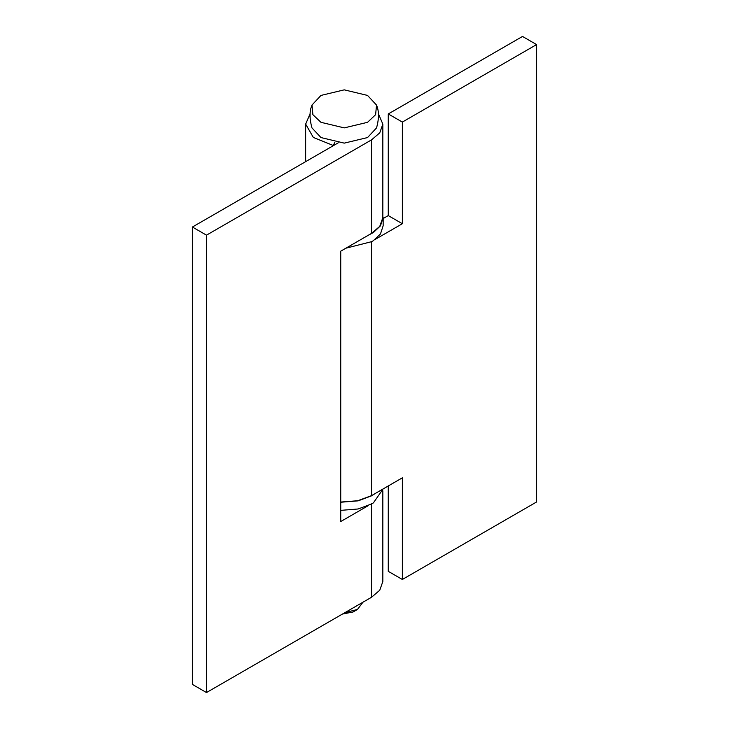 <?xml version="1.0" encoding="UTF-8"?>
<svg xmlns="http://www.w3.org/2000/svg" width="729" height="729" viewBox="0 0 729 729"><rect width="100%" height="100%" fill="white"/><g stroke="black" fill="none" stroke-linecap="round" stroke-linejoin="round"><path stroke-width="1.09" d="M345.874 248.197L371.763 241.636L373.394 240.643L380.465 233.973L383.153 225.762L383.153 217.625L380.465 225.844L373.394 232.505L368.072 235.385M375.016 493.615L371.763 495.747L358.13 500.85L340.735 502.235M383.126 488.931L373.394 502.882L371.763 503.876L358.13 508.979L340.735 510.364M362.914 602.245L357.456 609.462L344.963 612.606M357.456 609.462L353.055 611.995L342.493 614.037M376.519 105.058C379.116 111.09 379.116 118.718 376.519 127.93L367.544 137.562L344.252 143.13L320.97 137.562L311.985 127.93C309.397 118.718 309.397 111.09 311.985 105.058L320.97 95.426L344.252 89.849L367.544 95.426L376.519 105.058L375.617 114.681L367.544 122.317L344.252 127.885L320.97 122.317L312.896 114.681L311.985 105.058M340.735 502.053L357.766 500.732L371.544 495.62L402.353 477.832L402.353 579.473L388.265 571.345L388.265 485.961M383.153 218.545L388.265 215.593L402.353 223.721L375.016 239.504M388.265 215.593L388.265 113.952L402.353 122.08L402.353 223.721M388.265 113.952L522.502 36.45L536.59 44.578L536.59 501.971L402.353 579.473M536.59 44.578L402.353 122.08M378.378 113.706L382.843 124.112L382.843 217.625L379.754 226.364L371.544 233.38L340.735 251.168L340.735 521.536L368.072 505.753M382.843 490.827L382.843 581.505L379.754 590.244L371.544 597.261L206.498 692.55L192.41 684.422L192.41 227.029L338.274 142.811M382.843 124.112L379.754 132.851L371.544 139.868L206.498 235.157L192.41 227.029M334.848 142.337L333.235 145.472L313.342 137.453L305.661 124.112L310.135 113.706M206.498 235.157L206.498 692.55M371.544 241.509L371.544 495.62M371.544 503.748L371.544 597.261M371.544 139.868L371.544 233.38M305.661 161.638L305.661 124.112"/></g></svg>

